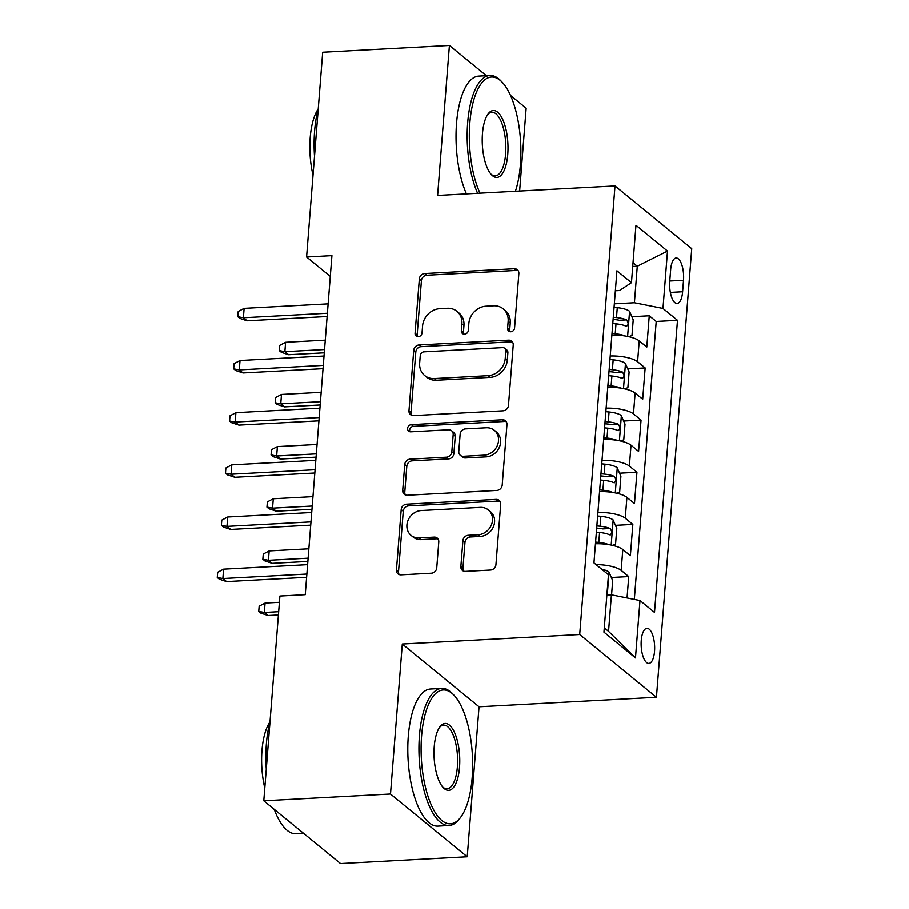 <?xml version="1.0" encoding="UTF-8"?>
<svg xmlns="http://www.w3.org/2000/svg" width="909" height="909" viewBox="0 0 909 909"><rect width="100%" height="100%" fill="white"/><g stroke="black" fill="none" stroke-linecap="round" stroke-linejoin="round"><path stroke-width="1.36" d="M510.801 331.751A3.772 3.295 -50.7 0 0 514.574 327.979L518.857 273.575A5.386 4.704 -50.7 0 0 517.289 269.678A5.386 4.704 -50.7 0 0 514.278 268.723L424.73 273.518A5.386 4.704 -50.7 0 0 419.344 278.904L415.061 333.308A3.772 3.295 -50.7 0 0 422.026 332.944L422.583 325.899A17.248 15.055 -50.7 0 1 439.797 308.662L447.262 308.265A17.248 15.055 -50.7 0 1 456.886 311.287A17.248 15.055 -50.7 0 1 461.886 323.797L461.34 330.831A3.772 3.295 -50.7 0 0 468.305 330.456L468.851 323.422A17.248 15.055 -50.7 0 1 486.065 306.185L493.53 305.788A17.248 15.055 -50.7 0 1 503.154 308.81A17.248 15.055 -50.7 0 1 508.154 321.32L507.608 328.354A3.772 3.295 -50.7 0 0 510.801 331.751M654.548 651.31A17.578 6.715 86.9 0 0 646.969 628.335A17.578 6.715 86.9 0 0 641.265 640.459A17.578 6.715 86.9 0 0 648.844 663.434A17.578 6.715 86.9 0 0 654.548 651.31M460.863 566.546A5.386 4.704 -50.7 0 0 462.431 570.454A5.386 4.704 -50.7 0 0 465.442 571.397L490.565 570.057A5.386 4.704 -50.7 0 0 495.939 564.671L500.7 504.245A5.386 4.704 -50.7 0 0 499.132 500.336A5.386 4.704 -50.7 0 0 496.121 499.393L406.573 504.188A5.386 4.704 -50.7 0 0 401.199 509.574L396.438 570A5.386 4.704 -50.7 0 0 398.006 573.909A5.386 4.704 -50.7 0 0 401.017 574.852L431.355 573.227A5.386 4.704 -50.7 0 0 436.74 567.841L438.774 541.98A5.386 4.704 -50.7 0 0 437.206 538.071A5.386 4.704 -50.7 0 0 434.195 537.128L419.151 537.935A14.419 12.59 -50.7 0 1 411.095 535.401A14.419 12.59 -50.7 0 1 408.016 520.391A14.419 12.59 -50.7 0 1 421.31 510.54L480.259 507.381A14.419 12.59 -50.7 0 1 488.315 509.915A14.419 12.59 -50.7 0 1 491.394 524.925A14.419 12.59 -50.7 0 1 478.111 534.776L468.283 535.299A5.386 4.704 -50.7 0 0 462.908 540.685L460.863 566.546L462.942 568.239A5.386 4.704 -50.7 0 0 463.613 571.125M402.301 644.038L390.495 794.011L263.78 800.795L340.523 863.55L467.237 856.767L479.043 706.793L656.446 697.283L579.703 634.527L402.301 644.038L479.043 706.793M486.383 75.686L449.41 45.45L437.604 195.424L615.007 185.913L579.703 634.527M449.41 45.45L322.695 52.233L306.583 256.986L330.285 276.37M263.78 800.795L279.892 596.054L305.242 594.691L331.921 255.622L306.583 256.986M503.097 410.811A5.386 4.704 -50.7 0 0 508.472 405.425L513.233 345.011A5.386 4.704 -50.7 0 0 511.665 341.102A5.386 4.704 -50.7 0 0 508.654 340.148L419.106 344.954A5.386 4.704 -50.7 0 0 413.731 350.34L408.97 410.754A5.386 4.704 -50.7 0 0 410.538 414.663A5.386 4.704 -50.7 0 0 413.538 415.606L503.097 410.811M506.961 424.628L502.211 485.042A5.386 4.704 -50.7 0 1 496.825 490.428L407.277 495.235A5.386 4.704 -50.7 0 1 404.266 494.28A5.386 4.704 -50.7 0 1 402.71 490.371L404.744 464.522A5.386 4.704 -50.7 0 1 410.118 459.136L446.433 457.182A5.386 4.704 -50.7 0 0 451.818 451.796L453.171 434.65A5.386 4.704 -50.7 0 0 451.603 430.741A5.386 4.704 -50.7 0 0 448.591 429.798L410.777 431.82A3.772 3.295 -50.7 0 1 411.345 424.651L502.393 419.776A5.386 4.704 -50.7 0 1 505.404 420.719A5.386 4.704 -50.7 0 1 506.961 424.628M627.051 597.974L628.744 576.59L611.348 577.522M596.043 564.614A21.964 6.67 4.5 0 1 621.165 570.398L622.813 549.525L630.38 555.717L632.846 524.425L615.45 525.357M597.917 512.483A21.964 6.67 4.5 0 1 625.278 518.232L626.915 497.359L634.482 503.552L636.948 472.26L619.563 473.191M602.019 460.318A21.964 6.67 4.5 0 1 629.38 466.067L631.028 445.205L638.595 451.387L641.061 420.094L623.665 421.026M606.133 408.152A21.964 6.67 4.5 0 1 633.482 413.902L635.13 393.04L642.697 399.221L645.163 367.929L637.595 361.737A21.964 6.67 -175.5 0 0 610.234 355.987M627.767 368.861L645.163 367.929M670.66 269.746L669.763 281.222A17.021 6.499 86.9 0 0 677.103 303.481A17.021 6.499 86.9 0 0 682.625 291.732L683.523 280.256A17.021 6.499 86.9 0 0 676.182 257.997A17.021 6.499 86.9 0 0 670.66 269.746M656.446 697.283L691.749 248.668L615.007 185.913M604.292 627.88L608.553 631.369L611.427 594.85L639.993 600.554L654.514 612.427L677.5 320.309L662.979 308.435L634.414 302.731L614.336 303.811M639.993 600.554L635.482 657.934L603.951 632.153L608.473 574.772L593.952 562.898L616.938 270.78L631.46 282.654L635.97 225.273L667.501 251.054L662.979 308.435M634.334 599.429L656.218 321.445L649.265 315.764L646.799 347.068L639.232 340.875A21.964 6.67 -175.5 0 0 611.871 335.126M633.482 413.902L641.061 420.094M629.38 466.067L636.948 472.26M625.278 518.232L632.846 524.425M621.165 570.398L628.744 576.59M611.427 594.85L606.871 595.1M634.414 302.731L637.289 266.223L633.028 262.735M632.732 266.462L637.289 266.223L667.501 251.054M615.37 290.744L619.484 290.528L631.46 282.654M519.63 191.026L526.152 108.205L510.528 95.434M390.495 794.011L467.237 856.767M631.869 316.696L649.265 315.764M656.218 321.445L677.5 320.309M635.13 393.04A21.964 6.67 -175.5 0 0 607.769 387.291M631.028 445.205A21.964 6.67 -175.5 0 0 603.667 439.445M626.915 497.359A21.964 6.67 -175.5 0 0 599.554 491.61M622.813 549.525A21.964 6.67 -175.5 0 0 595.452 543.775M635.482 657.934L608.553 631.369M509.938 331.683A3.772 3.295 -50.7 0 1 509.676 330.047L510.233 323.013A17.248 15.055 -50.7 0 0 505.234 310.514L503.154 308.81M456.886 311.287L458.965 312.991A17.248 15.055 -50.7 0 1 463.965 325.49L463.408 332.535A3.772 3.295 -50.7 0 0 463.67 334.16M518.187 270.689A5.386 4.704 -50.7 0 0 516.357 270.416L426.798 275.222A5.386 4.704 -50.7 0 0 421.424 280.608L417.14 335.012A3.772 3.295 -50.7 0 0 417.401 336.648M512.562 342.125A5.386 4.704 -50.7 0 0 510.733 341.852L421.174 346.647A5.386 4.704 -50.7 0 0 415.799 352.033L411.05 412.447A5.386 4.704 -50.7 0 0 411.709 415.333M505.824 351.01A3.772 3.295 -50.7 0 0 502.62 347.613L424.014 351.828A3.772 3.295 -50.7 0 0 420.253 355.601L419.663 363.021A17.248 15.055 -50.7 0 0 424.662 375.519A17.248 15.055 -50.7 0 0 434.297 378.553L488.031 375.678A17.248 15.055 -50.7 0 0 505.234 358.441L505.824 351.01L507.892 352.703A3.772 3.295 -50.7 0 0 506.802 349.976L504.734 348.272M424.662 375.519L426.741 377.212A17.248 15.055 -50.7 0 0 436.365 380.246L434.297 378.553M507.892 352.703L507.313 360.134A17.248 15.055 -50.7 0 1 490.099 377.371L436.365 380.246M451.603 430.741L453.682 432.434A5.386 4.704 -50.7 0 1 455.239 436.343L453.886 453.5A5.386 4.704 -50.7 0 1 448.512 458.886L412.197 460.829A5.386 4.704 -50.7 0 0 406.812 466.215L404.778 492.076A5.386 4.704 -50.7 0 0 405.448 494.962M506.302 421.742A5.386 4.704 -50.7 0 0 504.461 421.469L413.425 426.344A3.772 3.295 -50.7 0 0 409.914 431.752M484.122 455.17A14.419 12.59 -50.7 0 0 497.416 445.319A14.419 12.59 -50.7 0 0 494.326 430.309A14.419 12.59 -50.7 0 0 486.281 427.775L465.51 428.889A5.386 4.704 -50.7 0 0 460.136 434.275L458.784 451.432A5.386 4.704 -50.7 0 0 460.34 455.329A5.386 4.704 -50.7 0 0 463.351 456.284L484.122 455.17L486.201 456.863A14.419 12.59 -50.7 0 0 499.484 447.012A14.419 12.59 -50.7 0 0 496.405 432.002L494.326 430.309M460.34 455.329L462.42 457.034A5.386 4.704 -50.7 0 0 465.431 457.977L463.351 456.284M486.201 456.863L465.431 457.977M488.315 509.915L490.383 511.608A14.419 12.59 -50.7 0 1 493.473 526.618A14.419 12.59 -50.7 0 1 480.179 536.469L470.351 536.992A5.386 4.704 -50.7 0 0 464.976 542.389L462.942 568.239M411.095 535.401L413.175 537.094A14.419 12.59 -50.7 0 0 421.219 539.628L419.151 537.935M438.104 539.094A5.386 4.704 -50.7 0 0 436.275 538.821L421.219 539.628M500.03 501.359A5.386 4.704 -50.7 0 0 498.2 501.086L408.641 505.881A5.386 4.704 -50.7 0 0 403.266 511.278L398.517 571.693A5.386 4.704 -50.7 0 0 399.176 574.579M628.88 336.705L631.994 335.455L633.221 319.809L629.482 311.196A14.555 4.42 -175.5 0 0 617.279 307.662L614.064 307.356M625.097 335.978A14.555 4.42 -175.5 0 0 615.223 333.751L612.007 333.444M612.791 323.524L616.007 323.831A14.555 4.42 4.5 0 1 626.028 326.126C628.619 325.308 628.789 323.218 626.528 319.866A14.555 4.42 -175.5 0 0 616.495 317.571L613.28 317.264M613.109 319.434L615.95 319.707A7.42 2.25 4.5 0 1 619.234 320.263L626.528 319.866M626.028 326.126L626.733 326.274M288.585 354.715L281.335 352.294L279.256 350.601L279.665 345.386L285.596 342.273L284.858 351.658L288.585 354.715L324.274 352.794M279.256 350.601L284.858 351.658L324.536 349.533M285.596 342.273L325.274 340.148M327.388 313.241L243.373 317.741L247.1 320.786L239.851 318.377L237.772 316.684L243.373 317.741L244.112 308.344L328.126 303.845M247.1 320.786L327.126 316.502M237.772 316.684L238.192 311.469L244.112 308.344M515.403 191.254A67.005 25.577 86.9 0 0 520.414 164.654A67.005 25.577 86.9 0 0 502.404 82.469A67.005 25.577 86.9 0 0 469.805 123.272A67.005 25.577 86.9 0 0 479.997 193.151M477.589 193.276A68.652 26.213 -93.1 0 1 467.669 122.84A68.652 26.213 -93.1 0 1 489.917 75.492A68.652 26.213 -93.1 0 1 501.064 81.037L502.404 82.469M507.767 154.303A33.497 12.794 -93.1 0 1 491.474 174.71A33.497 12.794 -93.1 0 1 482.463 133.612A33.497 12.794 -93.1 0 1 488.201 113.784A33.497 12.794 -93.1 0 1 502.404 118.795A33.497 12.794 -93.1 0 1 507.767 154.303M490.792 173.937A31.849 12.158 86.9 0 0 495.303 175.846A31.849 12.158 86.9 0 0 505.62 153.882A31.849 12.158 86.9 0 0 491.894 112.239A31.849 12.158 86.9 0 0 487.622 114.614M314.503 156.257A68.652 26.213 -93.1 0 1 314.594 131.044A68.652 26.213 -93.1 0 1 318.241 108.75M313.026 175.142A49.427 18.873 -93.1 0 1 310.196 137.6A49.427 18.873 -93.1 0 1 318.173 109.035M466.431 193.878A68.652 26.213 -93.1 0 1 456.523 123.442A68.652 26.213 -93.1 0 1 478.77 76.095L489.917 75.492M472.18 777.581A67.005 25.577 86.9 0 0 454.159 695.396A67.005 25.577 86.9 0 0 421.571 736.199A67.005 25.577 86.9 0 0 432.298 807.226A67.005 25.577 86.9 0 0 460.693 817.259A67.005 25.577 86.9 0 0 472.18 777.581M460.693 817.259L459.511 818.827A68.652 26.213 -93.1 0 1 449.023 825.52A68.652 26.213 -93.1 0 1 419.424 735.767A68.652 26.213 -93.1 0 1 441.683 688.42A68.652 26.213 -93.1 0 1 452.818 693.965L454.159 695.396M459.534 767.241A33.497 12.794 -93.1 0 1 443.228 787.637A33.497 12.794 -93.1 0 1 434.229 746.55A33.497 12.794 -93.1 0 1 439.967 726.711A33.497 12.794 -93.1 0 1 454.159 731.722A33.497 12.794 -93.1 0 1 459.534 767.241M442.558 786.864A31.849 12.158 86.9 0 0 447.058 788.785A31.849 12.158 86.9 0 0 457.386 766.81A31.849 12.158 86.9 0 0 443.649 725.166A31.849 12.158 86.9 0 0 439.377 727.552M266.269 769.184A68.652 26.213 -93.1 0 1 266.36 743.971A68.652 26.213 -93.1 0 1 270.007 721.678M264.78 788.069A49.427 18.873 -93.1 0 1 261.962 750.539A49.427 18.873 -93.1 0 1 269.928 721.962M449.023 825.52L437.877 826.122A68.652 26.213 -93.1 0 1 408.277 736.37A68.652 26.213 -93.1 0 1 430.536 689.022L441.683 688.42M274.677 810.533A49.427 18.873 -93.1 0 1 272.961 808.294M303.549 833.314L295.959 833.723A68.652 26.213 -93.1 0 1 274.234 809.34M624.778 388.87L627.892 387.62L629.119 371.974L625.381 363.361A14.555 4.42 -175.5 0 0 613.177 359.828L609.95 359.521M620.983 388.143A14.555 4.42 -175.5 0 0 611.121 385.905L607.905 385.598M608.678 375.69L611.905 375.996A14.555 4.42 4.5 0 1 621.926 378.292C624.517 377.474 624.688 375.383 622.415 372.031A14.555 4.42 -175.5 0 0 612.393 369.736L609.178 369.429M609.007 371.599L611.848 371.872A7.42 2.25 4.5 0 1 615.12 372.429L622.415 372.031M621.926 378.292L622.62 378.439M284.483 406.88L277.222 404.46L275.154 402.767L275.563 397.551L281.483 394.438L280.745 403.823L284.483 406.88L320.173 404.959M275.154 402.767L280.745 403.823L320.423 401.698M281.483 394.438L321.161 392.313M620.665 441.024L623.779 439.786L625.017 424.139L621.279 415.527A14.555 4.42 -175.5 0 0 609.075 411.993L605.849 411.686M616.881 440.297A14.555 4.42 -175.5 0 0 607.019 438.07L603.792 437.763M604.576 427.855L607.791 428.162A14.555 4.42 4.5 0 1 617.825 430.457C620.415 429.639 620.574 427.548 618.313 424.196A14.555 4.42 -175.5 0 0 608.291 421.901L605.064 421.594M604.894 423.764L607.735 424.026A7.42 2.25 4.5 0 1 611.018 424.594L618.313 424.196M617.825 430.457L618.518 430.605M280.381 459.045L273.12 456.625L271.052 454.932L271.461 449.716L277.381 446.603L276.643 455.988L280.381 459.045L316.059 457.125M271.052 454.932L276.643 455.988L316.321 453.864M277.381 446.603L317.059 444.467M616.563 493.189L619.677 491.951L620.904 476.305L617.166 467.692A14.555 4.42 -175.5 0 0 604.962 464.158L601.747 463.851M612.78 492.462A14.555 4.42 -175.5 0 0 602.917 490.235L599.69 489.928M600.474 480.02L603.69 480.327A14.555 4.42 4.5 0 1 613.711 482.622C616.313 481.804 616.472 479.713 614.211 476.361A14.555 4.42 -175.5 0 0 604.19 474.066L600.963 473.759M600.792 475.93L603.633 476.191A7.42 2.25 4.5 0 1 606.917 476.759L614.211 476.361M613.711 482.622L614.416 482.77M276.268 511.199L269.019 508.79L266.939 507.097L267.348 501.882L273.279 498.757L272.541 508.154L276.268 511.199L311.957 509.29M266.939 507.097L272.541 508.154L312.219 506.029M273.279 498.757L312.957 496.632M612.461 545.355L615.575 544.116L616.802 528.459L613.064 519.857A14.555 4.42 -175.5 0 0 600.86 516.323L597.633 516.017M608.678 544.627A14.555 4.42 -175.5 0 0 598.804 542.4L595.588 542.094M596.361 532.185L599.588 532.492A14.555 4.42 4.5 0 1 609.609 534.787C612.2 533.969 612.371 531.879 610.098 528.527A14.555 4.42 -175.5 0 0 600.076 526.231L596.861 525.925M596.69 528.095L599.531 528.356A7.42 2.25 4.5 0 1 602.815 528.913L610.098 528.527M609.609 534.787L610.303 534.935M272.166 563.364L264.917 560.955L262.837 559.262L263.246 554.047L269.166 550.922L268.428 560.319L272.166 563.364L307.856 561.455M262.837 559.262L268.428 560.319L308.106 558.194M269.166 550.922L308.844 548.797M323.286 365.395L239.272 369.906L242.998 372.951L235.749 370.542L233.67 368.849L239.272 369.906L240.01 360.509L324.024 356.01M242.998 372.951L323.025 368.668M233.67 368.849L234.079 363.634L240.01 360.509M319.173 417.561L235.158 422.06L238.897 425.117L231.636 422.708L229.568 421.015L235.158 422.06L235.897 412.675L319.923 408.175M238.897 425.117L318.923 420.833M229.568 421.015L229.977 415.799L235.897 412.675M315.071 469.726L231.056 474.225L234.795 477.282L227.534 474.873L225.455 473.18L231.056 474.225L231.795 464.84L315.809 460.34M234.795 477.282L314.821 472.998M225.455 473.18L225.875 467.953L231.795 464.84M310.969 521.891L226.955 526.391L230.681 529.447L223.432 527.038L221.353 525.334L226.955 526.391L227.693 517.005L311.707 512.506M230.681 529.447L310.708 525.163M221.353 525.334L221.762 520.118L227.693 517.005M611.575 594.884L612.7 580.624L608.962 572.022A14.555 4.42 -175.5 0 0 601.69 569.227M268.064 615.529L260.803 613.12L258.735 611.427L259.145 606.212L265.064 603.087L264.326 612.484L268.064 615.529L278.404 614.984M258.735 611.427L264.326 612.484L278.665 611.712M265.064 603.087L279.404 602.326M306.867 574.056L222.841 578.556L226.58 581.612L219.319 579.203L217.251 577.499L222.841 578.556L223.58 569.17L307.606 564.671M226.58 581.612L306.606 577.329M217.251 577.499L217.66 572.284L223.58 569.17M637.595 361.737L639.232 340.875M669.785 280.995L683.523 280.256M670.365 292.391L682.625 291.732M510.233 323.013L508.154 321.32M463.408 332.535L461.34 330.831M463.965 325.49L461.886 323.797M417.14 335.012L415.061 333.308M421.424 280.608L419.344 278.904M426.798 275.222L424.73 273.518M516.357 270.416L514.278 268.723M509.676 330.047L507.608 328.354M411.05 412.447L408.97 410.754M415.799 352.033L413.731 350.34M421.174 346.647L419.106 344.954M510.733 341.852L508.654 340.148M490.099 377.371L488.031 375.678M507.313 360.134L505.234 358.441M404.778 492.076L402.71 490.371M406.812 466.215L404.744 464.522M412.197 460.829L410.118 459.136M448.512 458.886L446.433 457.182M453.886 453.5L451.818 451.796M455.239 436.343L453.171 434.65M413.425 426.344L411.345 424.651M504.461 421.469L502.393 419.776M464.976 542.389L462.908 540.685M470.351 536.992L468.283 535.299M480.179 536.469L478.111 534.776M436.275 538.821L434.195 537.128M398.517 571.693L396.438 570M403.266 511.278L401.199 509.574M408.641 505.881L406.573 504.188M498.2 501.086L496.121 499.393M627.608 336.432L629.585 311.412M616.495 317.571L617.279 307.662M615.223 333.751L616.007 323.831M623.506 388.597L625.472 363.577M612.393 369.736L613.177 359.828M611.121 385.905L611.905 375.996M619.404 440.763L621.37 415.743M608.291 421.901L609.075 411.993M607.019 438.07L607.791 428.162M615.291 492.917L617.268 467.908M604.19 474.066L604.962 464.158M602.917 490.235L603.69 480.327M611.189 545.082L613.155 520.073M600.076 526.231L600.86 516.323M598.804 542.4L599.588 532.492M607.257 595.077L609.053 572.238"/></g></svg>
